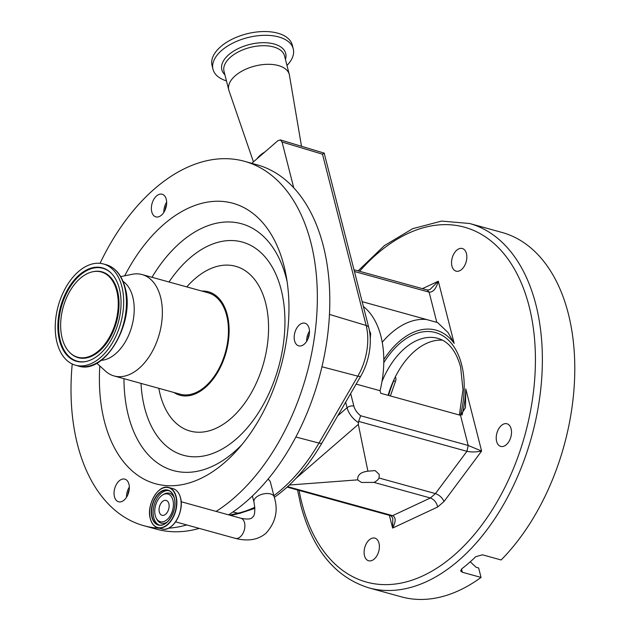 <?xml version="1.0" encoding="UTF-8"?>
<svg xmlns="http://www.w3.org/2000/svg" width="631" height="631" viewBox="0 0 631 631"><rect width="100%" height="100%" fill="white"/><g stroke="black" fill="none" stroke-linecap="round" stroke-linejoin="round"><path stroke-width="0.95" d="M264.87 151.976A24.656 13.18 165.7 0 0 260.256 155.234A24.656 13.18 165.7 0 0 256.927 158.854M216.133 511.402A189.016 116.632 -74.6 0 0 310.862 242.509A189.016 116.632 -74.6 0 0 244.505 161.315A189.016 116.632 -74.6 0 0 100.037 263.332M72.226 363.992A189.016 116.632 -74.6 0 0 77.495 444.516A189.016 116.632 -74.6 0 0 143.844 525.702A189.016 116.632 -74.6 0 0 159.43 528.226M228.596 514.849A189.016 116.632 -74.6 0 0 323.324 245.956A189.016 116.632 -74.6 0 0 293.73 187.786A189.016 116.632 -74.6 0 0 256.975 164.762L244.505 161.315M301.508 146.282L289.44 75.223A31.227 16.698 165.7 0 0 289.29 74.513A31.227 16.698 165.7 0 0 267.284 64.315A31.227 16.698 165.7 0 0 235.339 75.681A31.227 16.698 165.7 0 0 228.769 89.941A31.227 16.698 165.7 0 0 228.974 90.635L253.449 161.867M294.574 340.803A11.744 7.249 -74.6 0 0 298.7 345.843A11.744 7.249 -74.6 0 0 306.974 340.827A11.744 7.249 -74.6 0 0 309.072 328.254A11.744 7.249 -74.6 0 0 304.954 323.206A11.744 7.249 -74.6 0 0 296.68 328.23A11.744 7.249 -74.6 0 0 294.574 340.803M114.448 496.723A11.744 7.249 -74.6 0 0 118.565 501.771A11.744 7.249 -74.6 0 0 126.839 496.747A11.744 7.249 -74.6 0 0 128.945 484.174A11.744 7.249 -74.6 0 0 124.82 479.134A11.744 7.249 -74.6 0 0 116.546 484.151A11.744 7.249 -74.6 0 0 114.448 496.723M151.763 211.827A11.744 7.249 -74.6 0 0 155.889 216.875A11.744 7.249 -74.6 0 0 164.163 211.85A11.744 7.249 -74.6 0 0 166.261 199.278A11.744 7.249 -74.6 0 0 162.143 194.238A11.744 7.249 -74.6 0 0 153.861 199.254A11.744 7.249 -74.6 0 0 151.763 211.827M99.808 365.948A145.461 89.752 -74.6 0 0 104.383 421.24A145.461 89.752 -74.6 0 0 237.974 449.272A145.461 89.752 -74.6 0 0 286.056 275.234A145.461 89.752 -74.6 0 0 283.974 265.785A145.461 89.752 -74.6 0 0 124.709 275.81M286.979 65.458A41.417 22.148 165.7 0 0 293.265 48.847A41.417 22.148 165.7 0 0 264.081 35.32A41.417 22.148 165.7 0 0 221.71 50.401A41.417 22.148 165.7 0 0 212.994 69.307A41.417 22.148 165.7 0 0 226.458 80.886M293.265 48.847L292.303 45.077A41.417 22.148 165.7 0 0 263.119 31.55A41.417 22.148 165.7 0 0 220.747 46.631A41.417 22.148 165.7 0 0 212.032 65.537L212.994 69.307M201.92 291.08A53.643 33.096 105.4 0 1 227.286 314.845A53.643 33.096 105.4 0 1 215.029 376.47A53.643 33.096 105.4 0 1 173.911 392.474M96.78 363.188L105.361 371.028A52.594 32.457 -74.6 0 0 114.093 375.958L180.174 394.209A52.594 32.457 -74.6 0 0 217.238 371.722A52.594 32.457 -74.6 0 0 226.647 315.405A52.594 32.457 -74.6 0 0 208.183 292.816L142.109 274.564A52.594 32.457 -74.6 0 0 132.084 274.304L120.695 276.63M114.093 375.958A52.594 32.457 -74.6 0 0 151.156 353.47A52.594 32.457 -74.6 0 0 160.566 297.154A52.594 32.457 -74.6 0 0 142.109 274.564M101.205 360.348A41.914 25.863 -74.6 0 0 127.304 338.161A41.914 25.863 -74.6 0 0 132.778 297.004A41.914 25.863 -74.6 0 0 123.029 281.339M155.234 515.519A14.347 8.85 105.4 0 1 162.593 495.004A14.347 8.85 105.4 0 1 172.941 500.194A14.347 8.85 105.4 0 1 168.13 518.587A14.347 8.85 105.4 0 1 156.212 518.122A14.347 8.85 105.4 0 1 155.234 515.519M121.87 286.521A52.515 32.402 -74.6 0 0 103.437 263.963A52.515 32.402 -74.6 0 0 66.429 286.411A52.515 32.402 -74.6 0 0 57.035 342.641A52.515 32.402 -74.6 0 0 75.468 365.199A52.515 32.402 -74.6 0 0 112.476 342.751A52.515 32.402 -74.6 0 0 121.87 286.521M162.475 501.527A7.722 4.764 105.4 0 1 166.142 500.407A7.722 4.764 105.4 0 1 169.116 506.322A7.722 4.764 105.4 0 1 165.701 514.178A7.722 4.764 105.4 0 1 162.033 515.298A7.722 4.764 105.4 0 1 159.059 509.391A7.722 4.764 105.4 0 1 162.475 501.527M59.519 340.488A48.484 29.917 -74.6 0 0 86.605 361.366A48.484 29.917 -74.6 0 0 119.385 288.675A48.484 29.917 -74.6 0 0 111.032 272.971A48.484 29.917 -74.6 0 0 72.336 282.396A48.484 29.917 -74.6 0 0 59.519 340.488M116.751 290.954A44.217 27.283 -74.6 0 0 92.047 271.914A44.217 27.283 -74.6 0 0 62.161 338.208A44.217 27.283 -74.6 0 0 69.773 352.532A44.217 27.283 -74.6 0 0 105.061 343.927A44.217 27.283 -74.6 0 0 116.751 290.954M369.372 330.328L370.657 333.468L370.263 338.784M363.401 306.492A83.41 51.466 105.4 0 1 380.943 336.307A83.41 51.466 105.4 0 1 380.067 390.707L356.152 384.098M496.621 441.361A11.744 7.249 -74.6 0 0 500.738 446.409A11.744 7.249 -74.6 0 0 509.012 441.385A11.744 7.249 -74.6 0 0 511.118 428.812A11.744 7.249 -74.6 0 0 506.993 423.772A11.744 7.249 -74.6 0 0 498.719 428.788A11.744 7.249 -74.6 0 0 496.621 441.361M364.497 555.73A11.744 7.249 -74.6 0 0 368.622 560.77A11.744 7.249 -74.6 0 0 376.896 555.753A11.744 7.249 -74.6 0 0 378.994 543.181A11.744 7.249 -74.6 0 0 374.877 538.133A11.744 7.249 -74.6 0 0 366.603 543.157A11.744 7.249 -74.6 0 0 364.497 555.73M451.946 266.108A11.744 7.249 -74.6 0 0 456.071 271.149A11.744 7.249 -74.6 0 0 464.345 266.132A11.744 7.249 -74.6 0 0 466.443 253.559A11.744 7.249 -74.6 0 0 462.318 248.511A11.744 7.249 -74.6 0 0 454.044 253.536A11.744 7.249 -74.6 0 0 451.946 266.108M373.986 482.407A11.098 5.931 165.7 0 0 379.057 478.014L379.231 474.433L375.161 470.592L367.905 471.191C360.664 472.091 357.272 475.025 357.745 479.986L361.46 482.447L373.986 482.407L430.374 497.985C434.199 499.492 436.628 502.497 437.654 507.016L392.624 528.076L392.821 518.296L391.094 515.819L392.608 515.653C395.984 517.333 395.992 521.482 392.624 528.076L389.382 515.346M297.556 489.979L300.798 505.265C312.7 549.861 335.392 577.397 368.883 587.871A189.016 116.632 105.4 0 0 502.079 507.072A189.016 116.632 105.4 0 0 535.893 304.67A189.016 116.632 105.4 0 0 469.543 223.484L501.96 232.437A189.016 116.632 105.4 0 1 568.31 313.631A189.016 116.632 105.4 0 1 501.14 559.973L482.447 554.807L475.735 556.708A189.016 116.632 105.4 0 1 461.718 568.87L460.63 570.921L462.342 572.254L481.043 577.42L478.637 567.963L476.137 567.269L470.245 561.803M395.345 376.849A4.93 4.93 0 0 1 395.574 381.085A4.93 0.749 -157.6 0 1 393.641 380.927L393.436 380.872M481.043 577.42A189.016 116.632 105.4 0 1 401.292 596.823L368.883 587.871M442.505 340.196A69.852 43.105 -74.6 0 0 388.104 395.314M350.662 393.555L353.865 406.112A11.508 6.641 49.1 0 0 360.687 415.758L468.194 445.462L481.611 451.055L444.066 501.464C442.228 497.646 439.357 495.019 435.445 493.592L379.057 478.014M289.345 485.018L357.714 479.86M462.01 415.095A77.25 47.664 -74.6 0 0 465.765 388.901L481.611 451.055C476.089 452.143 471.199 452.23 466.932 451.315L358.621 421.39L358.321 424.395L367.905 471.191M427.384 290.023L429.924 289.566L438.316 281.205C436.116 288.761 433.047 292.405 429.112 292.137L427.384 290.023L354.038 269.76M465.765 388.901L465.473 407.713L460.512 415.324L380.722 393.279L380.067 390.707M360.687 415.758L358.621 421.39M362.17 301.665L437.654 322.599L448.026 332.513L454.162 343.359A77.25 47.664 -74.6 0 0 383.798 359.638M166.513 204.925A9.859 6.081 -74.6 0 0 165.133 209.942M129.197 489.822A9.859 6.081 -74.6 0 0 127.809 494.838M309.332 333.902A9.859 6.081 -74.6 0 0 307.944 338.918M163.839 212.379A11.744 7.249 105.4 0 1 166.655 202.172M126.516 497.275A11.744 7.249 105.4 0 1 129.339 487.069M306.65 341.347A11.744 7.249 105.4 0 1 309.466 331.149M168.58 528.163A189.016 116.632 -74.6 0 0 186.744 524.945M274.185 496.928A10.435 5.584 165.7 0 0 270.518 493.931A10.435 5.584 165.7 0 0 256.154 497.323A10.435 5.584 165.7 0 0 253.962 502.087C256.525 517.175 252.124 516.939 252.329 517.444C250.972 519.25 247.155 519.51 240.868 518.24A10.435 6.436 -74.6 0 1 244.883 526.222A10.435 6.436 -74.6 0 1 240.269 536.847A10.435 6.436 -74.6 0 1 235.316 538.361C247.951 541.572 258.174 539.86 265.99 533.227C275.715 522.436 278.452 510.345 274.185 496.928L270.242 481.453L268.112 479.039M143.844 525.702L156.314 529.149A189.016 116.632 -74.6 0 0 199.215 528.392M324.279 153.152L324.444 153.672L324.184 153.152L322.488 154.193L282.065 142.022L293.73 187.786M282.065 142.022L280.377 139.916L277.995 140.618L251.769 163.326M324.184 153.152L368.709 327.331A46.071 28.427 105.4 0 1 360.687 376.289L321.826 443.199A158.657 97.9 105.4 0 1 274.296 497.37M289.29 74.513L284.549 55.907A31.227 16.698 165.7 0 0 262.543 45.708A31.227 16.698 165.7 0 0 230.599 57.082A31.227 16.698 165.7 0 0 224.021 71.335L228.769 89.941M123.976 378.679A128.03 79.001 -74.6 0 0 128.369 415.577A128.03 79.001 -74.6 0 0 242.036 444.484M287.081 281.418A128.03 79.001 -74.6 0 0 286.435 278.752A128.03 79.001 -74.6 0 0 151.984 277.285M285.425 59.346A32.962 17.621 165.7 0 0 267.402 42.837A32.962 17.621 165.7 0 0 228.769 54.692A32.962 17.621 165.7 0 0 224.904 74.773M141.013 383.388A110.591 68.243 -74.6 0 0 144.609 407.776A110.591 68.243 -74.6 0 0 235.962 439.239A110.591 68.243 -74.6 0 0 281.15 289.582A110.591 68.243 -74.6 0 0 169.021 281.994M179.038 493.947A20.736 12.794 105.4 0 1 180.466 497.67M158.807 388.302A85.469 52.736 -74.6 0 0 160.116 394.343A85.469 52.736 -74.6 0 0 230.717 418.661A85.469 52.736 -74.6 0 0 265.635 303.006A85.469 52.736 -74.6 0 0 186.815 286.908M156.93 492.511A20.87 12.88 105.4 0 1 168.824 487.511L173.099 488.686A20.87 12.88 105.4 0 1 180.427 497.654A20.87 12.88 105.4 0 1 176.696 520.007A20.87 12.88 105.4 0 1 161.986 528.928L157.703 527.753A20.87 12.88 105.4 0 1 150.375 518.785M150.352 518.627A20.657 12.746 105.4 0 1 158.791 490.666A20.657 12.746 105.4 0 1 175.86 496.542A20.657 12.746 105.4 0 1 167.412 524.503A20.657 12.746 105.4 0 1 150.352 518.627A20.87 12.88 105.4 0 1 150.068 517.357M168.824 487.511A20.87 12.88 105.4 0 1 176.152 496.471A20.87 12.88 105.4 0 1 172.413 518.824A20.87 12.88 105.4 0 1 157.703 527.753C154.098 526.64 151.629 523.627 150.304 518.721C146.092 504.879 158.562 483.732 168.824 487.511M168.611 520.709A17.913 11.058 105.4 0 1 158.491 524.897A17.913 11.058 105.4 0 1 152.205 517.199A17.913 11.058 105.4 0 1 155.407 498.017A17.913 11.058 105.4 0 1 168.035 490.358A17.913 11.058 105.4 0 1 174.282 497.906A18.125 11.184 105.4 0 1 166.884 522.429A18.125 11.184 105.4 0 1 151.913 517.27A18.125 11.184 105.4 0 1 159.32 492.74A18.125 11.184 105.4 0 1 174.29 497.898M159.264 525.063A17.913 11.058 105.4 0 1 153.735 517.625A17.913 11.058 105.4 0 1 156.63 498.971A17.913 11.058 105.4 0 1 168.785 490.618M174.322 498.056A17.913 11.058 105.4 0 1 174.566 499.145M167.491 521.782A15.523 9.575 105.4 0 1 156.843 519.313L156.212 518.122M124.662 287.294A52.515 32.402 -74.6 0 0 106.229 264.736C115.52 267.631 121.815 275.282 125.127 287.665C135.602 322.362 104.699 375.358 78.26 365.972A52.515 32.402 -74.6 0 0 115.268 343.524A52.515 32.402 -74.6 0 0 124.662 287.294M162.593 495.004L163.752 494.302A15.523 9.575 105.4 0 1 174.156 497.654M111.245 273.184A48.169 29.72 -74.6 0 0 72.896 282.933A48.169 29.72 -74.6 0 0 60.284 340.48A48.169 29.72 -74.6 0 0 86.904 361.295M69.994 352.737A44.525 27.472 -74.6 0 0 70.207 352.958A44.525 27.472 -74.6 0 0 105.748 344.289A44.525 27.472 -74.6 0 0 117.516 290.946A44.525 27.472 -74.6 0 0 92.639 271.772A44.525 27.472 -74.6 0 0 92.339 271.843M459.376 415.009L462.98 389.895L460.598 366.934C456.063 350.875 448.467 341.347 437.811 338.342A69.852 43.105 -74.6 0 0 381.96 381.597M383.782 362.707A74.781 46.142 105.4 0 1 461.64 364.679A74.781 46.142 105.4 0 1 460.393 415.285M299.078 490.405A184.086 113.588 -74.6 0 0 301.831 503.01A184.086 113.588 -74.6 0 0 453.894 555.383A184.086 113.588 -74.6 0 0 529.109 306.28A184.086 113.588 -74.6 0 0 359.607 271.298M388.57 395.448A87.93 54.258 105.4 0 1 393.641 380.927A4.93 3.045 -74.6 0 0 394.083 379.46M461.521 569.036L462.342 572.254M287.602 486.643L392.608 515.653L430.374 497.985L435.445 493.592L466.932 451.315L468.194 445.462L460.512 415.324M444.066 501.464L437.654 507.016M358.321 424.395L295.923 478.408M422.415 288.651L438.316 281.205L454.162 343.359M358.203 422.439A16.438 9.489 -130.9 0 1 347.074 407.713L337.743 415.79M353.865 406.112A4.93 2.634 165.7 0 0 347.074 407.713L345.662 402.16M436.802 322.283L429.112 292.137L354.488 271.519M382.228 342.254A85.469 52.736 105.4 0 1 426.982 319.57M180.49 497.772A20.736 12.794 105.4 0 1 169.778 527.469M229.66 515.141L237.982 513.192L232.934 511.97M273.87 495.698A160.298 98.909 -74.6 0 0 318.978 443.072L295.836 437.007M254.94 508.302L240.206 513.208A8.219 6.129 76.8 0 1 237.982 513.192A160.298 98.909 -74.6 0 0 254.869 507.229M321.826 443.199A8.219 2.532 30.1 0 1 318.978 443.072L357.832 376.171L321.944 366.769M360.687 376.289A8.219 2.532 30.1 0 1 357.832 376.171A47.711 29.436 -74.6 0 0 366.146 325.462L329.469 314.419M368.709 327.331A8.219 4.393 -14.3 0 0 366.146 325.462L322.488 154.193M253.962 502.087L252.408 495.99M235.316 538.361L175.584 521.861M173.099 488.686C176.712 489.798 179.172 492.811 180.505 497.717C184.709 511.552 172.247 532.706 161.986 528.928M168.035 490.358C171.033 491.257 173.099 493.805 174.251 497.993C177.918 509.911 167.01 528.179 158.491 524.897M106.229 264.736L103.437 263.963M92.047 271.914L92.639 271.772M469.543 223.484L441.621 221.095L412.729 228.659L384.421 245.585L358.085 270.88M395.574 381.085L390.392 395.945M391.094 515.819L287.105 487.093M69.773 352.532L70.207 352.958M78.26 365.972L75.468 365.199M240.868 518.24L181.144 501.74M240.206 513.208L230.725 515.44M324.263 153.136L280.377 139.916"/></g></svg>

